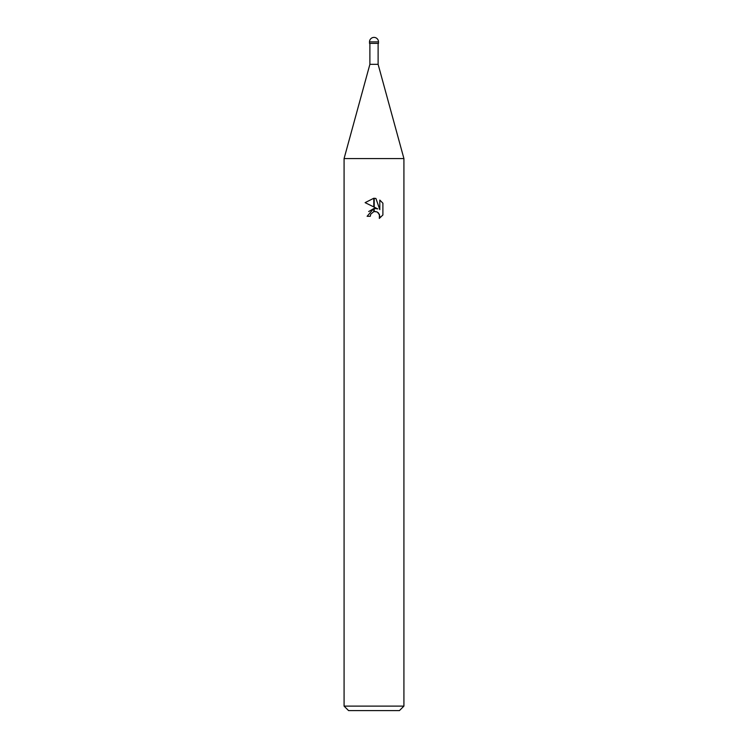 <?xml version="1.0" encoding="UTF-8"?>
<svg xmlns="http://www.w3.org/2000/svg" width="748" height="748" viewBox="0 0 748 748"><rect width="100%" height="100%" fill="white"/><g stroke="black" fill="none" stroke-linecap="round" stroke-linejoin="round"><path stroke-width="1.12" d="M374 64.328L378.114 64.328L403.92 158.576L403.92 706.112L344.08 706.112L344.08 158.576L403.92 158.576L344.08 158.576L369.886 64.328L374 64.328M344.08 706.112L348.568 710.6L399.432 710.6L403.92 706.112M377.815 208.907L374.215 207.131L374.215 198.267L375.926 198.472L379.806 209.636L379.806 200.071L382.892 203.185L382.892 214.994L379.311 218.416L379.816 216.275L378.423 212.899L376.87 211.862L374.215 211.572L374.215 208.421L377.815 208.907L374.215 208.421M370.26 216.303L367.118 216.303L373.785 208.477L373.785 211.665L370.765 214.134L370.26 216.303L370.578 214.554M377.114 211.974L379.46 214.442L379.32 218.407L382.892 214.985M373.785 198.257L373.785 206.925L365.108 202.643L373.785 198.257L365.108 202.643M374 208.44L368.68 211.544M370.765 214.134L373.776 211.665M374 211.609L375.599 211.534M382.892 203.185L379.806 200.071M375.926 198.472L374.215 198.267M369.512 41.888L369.512 43.384L378.488 43.384L378.488 41.888A4.488 4.488 0 0 0 374 37.4A4.488 4.488 0 0 0 369.512 41.888L378.488 41.888M378.114 43.384L378.114 64.328M369.886 43.384L369.886 64.328"/></g></svg>
